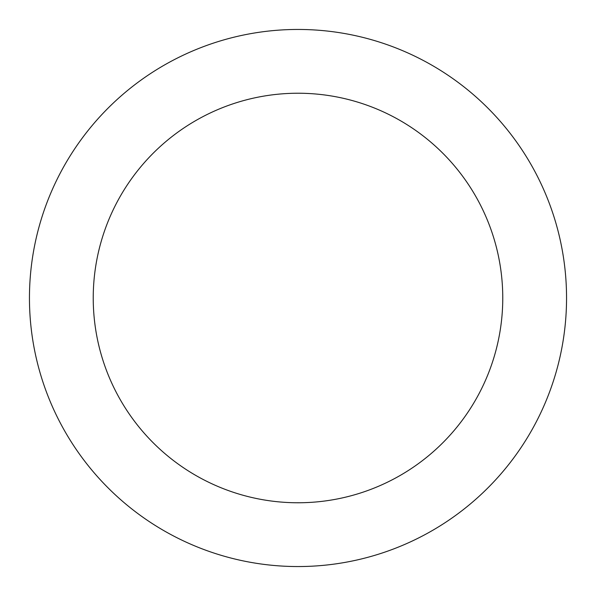 <?xml version="1.0" encoding="UTF-8"?>
<svg xmlns="http://www.w3.org/2000/svg" width="596" height="596" viewBox="0 0 596 596"><rect width="100%" height="100%" fill="white"/><g stroke="black" fill="none" stroke-linecap="round" stroke-linejoin="round"><path stroke-width="0.89" d="M396.169 477.701A204.771 204.771 0 0 0 477.701 199.831A204.771 204.771 0 0 0 199.831 118.299A204.771 204.771 0 0 0 118.299 396.169A204.771 204.771 0 0 0 396.169 477.701M426.751 533.673A268.55 268.55 0 0 0 533.673 169.249A268.55 268.55 0 0 0 169.249 62.327A268.55 268.55 0 0 0 62.327 426.751A268.55 268.55 0 0 0 426.751 533.673"/></g></svg>
